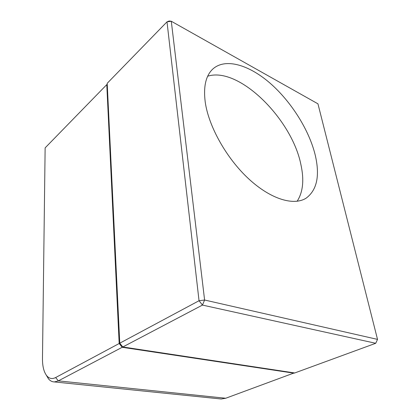 <?xml version="1.0" encoding="UTF-8"?>
<svg xmlns="http://www.w3.org/2000/svg" width="420" height="420" viewBox="0 0 420 420"><rect width="100%" height="100%" fill="white"/><g stroke="black" fill="none" stroke-linecap="round" stroke-linejoin="round"><path stroke-width="0.63" d="M205.217 101.992C208.609 126.436 226.59 158.45 248.74 178.894C270.911 199.39 293.864 206.026 306.143 198.151C316.99 190.082 320.03 175.76 315.257 155.19C309.225 130.268 291.538 102.055 270.443 83.491C249.407 65.037 225.635 57.65 212.945 68.912C205.853 75.464 203.28 86.489 205.217 101.992M297.113 201.275C303.035 192.176 304.29 179.917 300.883 164.488C291.921 119.306 239.017 66.203 207.695 76.204M219.734 398.843L221.214 398.995L225.724 398.249L294.262 372.897M119.175 343.513L106.78 84.62L45.134 147.872L42.478 358.622C42.436 366.303 43.869 372.02 46.767 375.779C49.245 378.688 52.201 379.276 55.634 377.548L119.175 343.513L122.21 347.288L58.364 380.872L54.353 381.932C52.117 381.89 50.159 380.856 48.468 378.824L46.232 375.081M119.763 343.193L199.038 300.725L167.003 21.851L107.2 83.307L119.763 343.193L122.803 346.978L294.725 372.965L375.711 343.292L202.451 305.083L122.803 346.978M202.451 305.083L199.038 300.725L204.603 300.022L377.522 339.392L317.951 103.824L171.292 21.252L169.139 21L167.003 21.851L171.292 21.252L204.603 300.022L202.451 305.083M294.105 373.196L122.21 347.288M375.711 343.292L377.522 339.392M107.252 84.394L106.78 84.62M225.724 398.249L58.364 380.872L55.634 377.548M305.387 198.602L306.143 198.151M46.767 375.779L48.468 378.824M54.353 381.932L221.214 398.995"/></g></svg>
